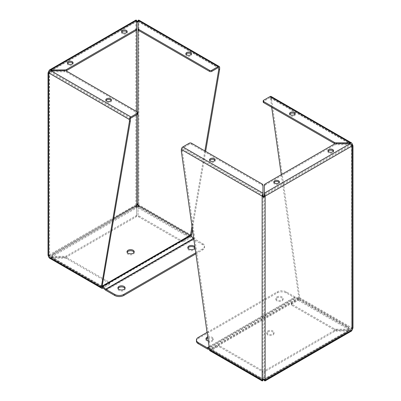 <?xml version="1.0" encoding="UTF-8"?>
<svg xmlns="http://www.w3.org/2000/svg" width="401" height="401" viewBox="0 0 401 401"><rect width="100%" height="100%" fill="white"/><g stroke="black" fill="none" stroke-linecap="round" stroke-linejoin="round"><path stroke-width="0.3" stroke-dasharray="2 1.5" d="M138.044 21.027L138.861 20.822L138.861 204.841L137.358 203.628L135.854 204.841L136.671 207.838L136.671 215.848A2.807 1.619 180 0 1 135.849 216.996L66.701 256.916A2.807 1.619 180 0 1 64.716 257.392L50.842 257.392L48.656 255.186L48.035 255.196L49.358 255.196L49.594 256.379L48.656 256.921M135.954 20.05L135.854 20.822L136.671 21.027M136.621 206.405L136.671 207.838L50.842 257.392L50.842 256.309L48.656 255.186L48.656 71.167L135.854 20.822L136.791 21.363L136.671 29.448M135.854 20.822L135.854 204.841L136.791 205.382M137.358 203.628L137.358 204.39M191.477 235.222L138.861 204.841L137.919 205.382M205.643 151.388L192.41 228.916M138.044 29.448L137.919 21.363L138.861 20.822L138.761 20.05M136.671 20.356L136.671 21.438L49.594 71.709L50.842 70.987L50.842 71.784L49.594 72.36L49.358 72.892L49.594 255.728L49.358 72.892L48.265 72.892L49.594 72.36L49.594 256.379L50.842 257.101L50.842 258.184L49.438 258.094M48.656 72.902L49.213 72.581M136.671 215.848L136.671 206.756L50.842 256.309L64.716 256.309L64.716 257.392M136.671 214.766A2.807 1.619 180 0 1 135.849 215.913L66.701 255.833A2.807 1.619 180 0 1 64.716 256.309M138.861 204.841L138.044 207.838L138.094 206.4M191.257 236.254A2.125 1.228 -60 0 1 189.979 237.823L183.588 241.512A1.594 0.922 180 0 1 181.332 241.512L138.866 216.996A2.807 1.619 180 0 1 138.044 215.848L138.044 207.838L189.979 237.823M183.588 241.512L183.588 240.43L189.979 236.74A0.797 0.461 -60 0 0 190.54 235.763L190.54 235.623M204.871 150.941L192.024 226.219M138.044 21.438L218.149 67.684L138.044 21.438L138.044 20.356M67.639 63.358A2.792 1.609 0 0 0 67.478 63.899A2.792 1.609 0 0 0 68.295 65.037A2.792 1.609 0 0 0 71.338 65.388A2.792 1.609 0 0 0 73.057 63.899A2.792 1.609 0 0 0 72.897 63.358M121.764 32.11A2.792 1.609 0 0 0 121.598 32.651A2.792 1.609 0 0 0 122.415 33.789A2.792 1.609 0 0 0 125.458 34.14A2.792 1.609 0 0 0 127.182 32.651A2.792 1.609 0 0 0 127.017 32.11M130.952 118.029L50.842 71.784L64.716 71.784L64.716 70.987A2.807 1.619 0 0 0 65.879 70.842M64.716 70.987L50.842 70.987L136.671 21.438M102.776 288.169L50.842 258.184L64.716 258.184A2.807 1.619 180 0 1 66.701 258.66L109.167 283.176A1.594 0.922 180 0 1 109.633 283.828A1.594 0.922 180 0 1 109.167 284.479L103.107 287.978M64.716 258.184L64.716 257.101A2.807 1.619 180 0 1 66.701 257.577L109.167 282.093A1.594 0.922 180 0 1 109.633 282.745A1.594 0.922 180 0 1 109.167 283.397L102.776 287.086A0.797 0.461 -60 0 1 102.38 287.126L50.1 256.941M189.979 236.74L138.044 206.756L138.044 215.848M64.716 257.101L50.842 257.101L102.776 287.086M183.588 240.43A1.594 0.922 180 0 1 181.332 240.43L138.866 215.913A2.807 1.619 180 0 1 138.044 214.766M186.034 54.245A2.792 1.609 0 0 0 185.869 54.787A2.792 1.609 0 0 0 186.686 55.924A2.792 1.609 0 0 0 189.728 56.275A2.792 1.609 0 0 0 191.452 54.787A2.792 1.609 0 0 0 191.287 54.245M111.232 100.466A2.792 1.609 180 0 1 111.393 101.007A2.792 1.609 180 0 1 109.674 102.496A2.792 1.609 180 0 1 106.631 102.145A2.792 1.609 180 0 1 105.814 101.007A2.792 1.609 180 0 1 105.974 100.466M137.809 113.689A1.594 0.922 0 0 0 137.343 113.037L66.701 72.255A2.807 1.619 0 0 0 64.716 71.784M134.069 252.264A3.589 2.07 180 0 1 134.195 252.805A3.589 2.07 180 0 1 133.142 254.269A3.589 2.07 180 0 1 129.232 254.72A3.589 2.07 180 0 1 127.017 252.805A3.589 2.07 180 0 1 127.142 252.264M53.929 254.109A6.376 3.684 -0 0 0 52.065 256.71A6.376 3.684 -0 0 0 53.929 259.317L102.17 287.166A0.797 0.461 60 0 1 102.315 287.271L190.264 236.495A0.797 0.461 -120 0 0 190.119 236.389L141.879 208.54A6.376 3.684 -0 0 0 132.861 208.54L53.929 254.109L53.929 253.026A6.376 3.684 180 0 0 52.065 255.627A6.376 3.684 180 0 0 53.929 258.234L53.929 259.317M102.215 286.108A2.125 1.228 -120 0 0 102.17 286.083L53.929 258.234M113.714 218.51L53.929 253.026M195.959 253.808L202.695 249.913A6.376 3.684 -0 0 0 204.565 247.312A6.376 3.684 -0 0 0 202.695 244.705L202.695 243.623L193.798 238.49A0.797 0.461 60 0 1 193.773 238.47M202.695 244.705L193.798 239.572L105.854 290.349M105.463 290.063L193.412 239.287A2.125 1.228 -120 0 0 193.798 239.572M193.412 239.287L190.264 236.495M194.886 248.074A3.589 2.07 180 0 1 195.011 248.615A3.589 2.07 180 0 1 193.959 250.079A3.589 2.07 180 0 1 190.049 250.525A3.589 2.07 180 0 1 187.833 248.615A3.589 2.07 180 0 1 187.959 248.074M124.977 288.434A3.589 2.07 180 0 1 125.102 288.976A3.589 2.07 180 0 1 124.049 290.439A3.589 2.07 180 0 1 120.14 290.885A3.589 2.07 180 0 1 117.924 288.976A3.589 2.07 180 0 1 118.049 288.434M202.695 243.623A6.376 3.684 180 0 1 204.565 246.229A6.376 3.684 180 0 1 202.695 248.831L195.813 252.805M265.146 380.178L264.329 379.562L350.158 330.013L350.158 331.096L264.329 380.644L264.329 372.634A2.807 1.619 180 0 1 265.151 371.491L334.299 331.572A2.807 1.619 180 0 1 336.284 331.096L351.562 331M352.735 328.108L351.642 328.108L351.406 328.64L352.965 328.108L352.344 328.098L352.344 144.079L271.552 97.433A2.125 1.228 120 0 0 271.111 96.461M264.329 372.634L264.329 371.552A2.807 1.619 180 0 1 265.151 370.409L334.299 330.484A2.807 1.619 180 0 1 336.284 330.013L350.158 330.013L351.406 329.291L352.344 329.833M263.642 379.677L263.642 378.91L264.329 379.973M264.59 379.852L263.978 379.346L264.329 379.562L264.209 195.618L351.406 145.272L350.158 144.691L350.158 143.608L351.406 144.621L351.406 329.291L351.642 145.804L352.735 145.804L351.406 145.272M262.139 380.178L262.7 379.852M262.956 379.973L263.642 378.91M352.344 145.814L351.787 145.493M351.787 328.419L352.344 328.098L299.722 297.717L271.552 99.247L271.552 97.433M351.562 144.53L351.406 328.64L350.158 329.216L350.158 330.304L352.344 328.098M264.329 371.552L264.329 379.562M210.46 348.399L210.46 349.256A0.797 0.461 120 0 0 210.625 349.617A0.797 0.461 120 0 0 211.021 349.582L263.081 379.637L263.081 195.618L182.285 148.971L182.285 150.781L210.46 348.399L209.522 348.94M209.959 350.77A2.125 1.228 120 0 0 211.021 350.664L217.412 346.975A1.594 0.922 180 0 1 219.668 346.975L262.134 371.491A2.807 1.619 180 0 1 262.956 372.634L262.956 380.644L211.021 350.664M211.021 349.582L217.412 345.888A1.594 0.922 180 0 1 219.668 345.888L262.134 370.409A2.807 1.619 180 0 1 262.956 371.552L262.956 372.634M181.347 151.322L182.285 150.781M191.498 143.222L191.498 144.305A1.594 0.922 0 0 0 189.242 144.305L182.851 147.994A0.797 0.461 120 0 0 182.285 148.971M271.683 107.273L270.615 97.974A0.797 0.461 120 0 0 270.449 97.608A0.797 0.461 120 0 0 270.048 97.649L350.158 143.899L336.284 143.899L336.284 143.608L336.284 144.691L350.158 144.691L264.329 194.244L264.329 185.152M328.103 151.242A2.792 1.609 0 0 0 327.943 151.784A2.792 1.609 0 0 0 330.735 153.393A2.792 1.609 0 0 0 333.522 151.784A2.792 1.609 0 0 0 333.361 151.242M273.983 182.485A2.792 1.609 0 0 0 273.818 183.031A2.792 1.609 0 0 0 276.61 184.64A2.792 1.609 0 0 0 279.402 183.031A2.792 1.609 0 0 0 279.236 182.485M336.284 144.691A2.807 1.619 0 0 0 334.299 145.167L334.299 144.084M265.151 184.004L265.151 185.087A2.807 1.619 -0 0 0 264.329 186.234M265.151 185.087L334.299 145.167M298.224 300.319L350.158 330.304L336.284 330.304A2.807 1.619 180 0 1 334.299 329.828L291.833 305.311A1.594 0.922 180 0 1 291.367 304.66A1.594 0.922 180 0 1 291.833 304.008L298.224 300.319A2.125 1.228 120 0 0 299.722 297.717M270.615 99.789L271.552 99.247M270.048 97.649L263.657 101.338A1.594 0.922 0 0 0 263.191 101.989M299.722 296.86L298.785 297.402L281.291 174.686M336.284 330.304L336.284 329.216A2.807 1.619 180 0 1 334.299 328.745L291.833 304.229A1.594 0.922 180 0 1 291.367 303.577A1.594 0.922 180 0 1 291.833 302.925L298.224 299.236A0.797 0.461 120 0 0 298.785 298.259L298.785 297.402M262.956 379.562L262.956 371.552M262.956 185.152L262.956 194.244L182.851 147.994M336.284 329.216L350.158 329.216L298.224 299.236M209.713 160.355A2.792 1.609 0 0 0 209.548 160.896A2.792 1.609 0 0 0 212.34 162.505A2.792 1.609 0 0 0 215.131 160.896A2.792 1.609 0 0 0 214.966 160.355M262.956 186.234A2.807 1.619 0 0 0 262.134 185.087L262.134 184.004M191.498 144.305L262.134 185.087M295.026 114.135A2.792 1.609 180 0 1 295.186 114.676A2.792 1.609 180 0 1 292.394 116.285A2.792 1.609 180 0 1 289.607 114.676A2.792 1.609 180 0 1 289.768 114.135M335.121 143.753A2.807 1.619 0 0 0 336.284 143.899M267.858 332.048A3.589 2.07 180 0 1 271.768 331.602A3.589 2.07 180 0 1 273.983 333.512A3.589 2.07 180 0 1 270.394 335.587A3.589 2.07 180 0 1 266.805 333.512A3.589 2.07 180 0 1 267.858 332.048M209.522 349.542L210.736 349.867A0.797 0.461 60 0 1 210.881 349.933L259.121 377.782A6.376 3.684 0 0 0 268.139 377.782L347.071 332.213A6.376 3.684 0 0 0 348.935 329.607A6.376 3.684 0 0 0 347.071 327.005L298.83 299.156A0.797 0.461 -120 0 0 298.685 299.091L295.537 298.249L207.588 349.025M267.858 330.965A3.589 2.07 180 0 1 271.768 330.514A3.589 2.07 180 0 1 273.983 332.429A3.589 2.07 180 0 1 270.394 334.499A3.589 2.07 180 0 1 266.805 332.429A3.589 2.07 180 0 1 267.858 330.965M207.202 348.86L295.146 298.083A2.125 1.228 -120 0 0 295.537 298.249M295.146 298.083L286.254 292.946A6.376 3.684 0 0 0 277.231 292.946L198.305 338.514A6.376 3.684 0 0 0 196.435 341.121M207.152 332.324L277.231 291.863A6.376 3.684 180 0 1 286.254 291.863L295.146 297.001A0.797 0.461 -120 0 0 295.296 297.061L298.444 297.903A2.125 1.228 60 0 1 298.83 298.068L347.071 325.918A6.376 3.684 180 0 1 348.935 328.524A6.376 3.684 180 0 1 347.071 331.126L347.071 332.213M268.139 377.782L268.139 376.699L347.071 331.126M268.139 376.699A6.376 3.684 180 0 1 259.121 376.699L259.121 377.782M209.442 348.399L210.495 348.685A2.125 1.228 60 0 1 210.881 348.85L259.121 376.699M207.959 337.968A3.589 2.07 180 0 1 213.167 339.817A3.589 2.07 180 0 1 209.578 341.888A3.589 2.07 180 0 1 205.989 339.817A3.589 2.07 180 0 1 206.114 339.276M276.951 297.993A3.589 2.07 180 0 1 280.86 297.542A3.589 2.07 180 0 1 283.076 299.457A3.589 2.07 180 0 1 279.487 301.527A3.589 2.07 180 0 1 275.898 299.457A3.589 2.07 180 0 1 276.951 297.993M207.808 336.93A3.589 2.07 180 0 1 213.167 338.735A3.589 2.07 180 0 1 208.345 340.68M276.951 296.91A3.589 2.07 180 0 1 280.86 296.459A3.589 2.07 180 0 1 283.076 298.374A3.589 2.07 180 0 1 279.487 300.444A3.589 2.07 180 0 1 275.898 298.374A3.589 2.07 180 0 1 276.951 296.91M135.854 204.841L48.656 255.186M138.861 20.822L219.653 67.468M49.594 255.728L134.265 206.846M66.701 256.916L66.701 255.833M135.849 216.996L135.849 215.913M136.791 114.656L136.791 111.638M109.167 284.479L109.167 283.397M190.54 235.763L140.42 206.826M102.215 286.76L49.594 256.379M130.385 119.007L49.594 72.36M138.866 216.996L138.866 215.913M181.332 241.512L181.332 240.43M66.701 257.577L66.701 258.66M66.701 71.172L66.701 72.255M109.167 283.176L109.167 282.093M137.343 113.037L137.343 111.954M102.17 287.166L190.119 236.389M132.861 208.54L132.861 207.457M141.879 207.457L141.879 208.54M202.695 248.831L202.695 249.913M351.406 329.291L264.209 379.637M336.284 330.013L336.284 331.096M334.299 331.572L334.299 330.484M265.151 371.491L265.151 370.409M217.412 346.975L217.412 345.888M189.242 143.222L189.242 144.305M263.657 100.255L263.657 101.338M291.833 304.008L291.833 302.925M210.46 349.256L263.081 379.637M298.785 298.259L351.406 328.64M270.615 97.974L351.406 144.621M262.134 371.491L262.134 370.409M219.668 346.975L219.668 345.888M334.299 328.745L334.299 329.828M291.833 305.311L291.833 304.229M298.83 299.156L210.881 349.933M286.254 292.946L286.254 291.863M347.071 325.918L347.071 327.005M298.685 299.091L210.736 349.867M298.83 298.068L210.881 348.85M298.444 297.903L210.495 348.685M295.296 297.061L209.212 346.76M209.192 346.629L295.146 297.001M198.305 337.431L198.305 338.514M277.231 291.863L277.231 292.946M137.693 21.654L138.3 21.148M136.41 21.148L137.022 21.654M49.213 255.507L48.265 255.196M50.1 71.147L136.616 21.198M73.057 63.899L73.057 62.817M67.478 63.899L67.478 62.817M127.182 32.651L127.182 31.569M121.598 32.651L121.598 31.569M138.099 21.198L218.55 67.649M191.452 54.787L191.452 53.699M185.869 54.787L185.869 53.699M109.633 282.745L109.633 283.828M111.393 101.007L111.393 99.919M105.814 101.007L105.814 99.919M134.195 252.805L134.195 251.723M127.017 252.805L127.017 251.723M52.065 256.71L52.065 255.627M195.011 248.615L195.011 247.527M187.833 248.615L187.833 247.527M125.102 288.976L125.102 287.893M117.924 288.976L117.924 287.893M204.565 247.312L204.565 246.229M264.384 379.802L350.9 329.853M333.522 151.784L333.522 150.696M327.943 151.784L327.943 150.696M279.402 183.031L279.402 181.944M273.818 183.031L273.818 181.944M210.625 349.617L262.901 379.802M270.449 97.608L350.9 144.059M215.131 160.896L215.131 159.814M209.548 160.896L209.548 159.814M291.367 303.577L291.367 304.66M295.186 114.676L295.186 113.593M289.607 114.676L289.607 113.593M273.983 333.512L273.983 332.429M266.805 333.512L266.805 332.429M348.935 329.607L348.935 328.524M213.167 339.817L213.167 338.735M205.989 339.817L205.989 338.735M283.076 299.457L283.076 298.374M275.898 299.457L275.898 298.374"/><path stroke-width="0.6" d="M136.671 21.027L137.358 21.323L138.044 21.027M136.671 20.356L135.954 20.05L49.438 70L64.716 69.904A2.807 1.619 0 0 0 66.701 69.428L135.849 29.509A2.807 1.619 0 0 0 136.671 28.366L136.671 20.356L50.842 69.904L50.842 70.696L48.656 72.902L48.035 72.892L49.438 70M48.686 72.812L48.035 72.892L48.035 255.196L48.656 256.921L48.656 72.902L129.448 119.548A2.125 1.228 -60 0 1 130.952 116.947L137.343 113.257A1.594 0.922 0 0 0 137.809 112.606A1.594 0.922 0 0 0 137.343 111.954L66.701 71.172A2.807 1.619 0 0 0 64.716 70.696L50.842 70.696L130.952 116.947M138.044 206.756L137.919 205.382L137.358 204.39L136.791 205.382L136.671 206.756M192.41 228.916L191.477 235.222A2.125 1.228 -60 0 1 191.257 236.254M219.212 66.496L138.761 20.05L138.044 20.356L138.044 28.366A2.807 1.619 0 0 0 138.866 29.509L209.502 70.29A1.594 0.922 0 0 0 211.758 70.29L218.149 66.601A2.125 1.228 -60 0 1 219.212 66.496A2.125 1.228 -60 0 1 219.653 67.468L219.653 69.283L205.643 151.388M137.358 21.323L137.358 22.09L138.044 21.438L137.919 205.382L140.42 206.826M137.693 21.654L137.919 21.363M136.791 111.638L136.671 21.438L137.022 21.654M136.791 21.363L137.358 22.09M68.295 63.954A2.792 1.609 180 0 1 67.478 62.817A2.792 1.609 180 0 1 70.265 61.203A2.792 1.609 180 0 1 73.057 62.817A2.792 1.609 180 0 1 71.338 64.305A2.792 1.609 180 0 1 68.295 63.954M122.415 32.707A2.792 1.609 180 0 1 121.598 31.569A2.792 1.609 180 0 1 124.39 29.955A2.792 1.609 180 0 1 127.182 31.569A2.792 1.609 180 0 1 125.458 33.057A2.792 1.609 180 0 1 122.415 32.707M48.656 71.167L49.438 71.624M103.107 287.978L102.776 288.169A2.125 1.228 -60 0 1 101.714 288.274A2.125 1.228 -60 0 1 101.278 287.301L129.448 121.363L129.448 119.548M190.54 235.623L190.54 234.906L191.477 234.364M219.653 69.283L218.715 69.824L204.871 150.941M192.024 226.219L190.54 234.906M209.502 70.29L209.502 71.373A1.594 0.922 0 0 0 211.758 71.373L218.149 67.684A0.797 0.461 -60 0 1 218.55 67.649A0.797 0.461 -60 0 1 218.715 68.01L218.715 69.824M135.849 29.509L135.849 30.591A2.807 1.619 0 0 0 136.671 29.448L136.671 28.366M72.897 63.358A2.792 1.609 0 0 0 70.265 62.285A2.792 1.609 0 0 0 67.639 63.358M127.017 32.11A2.792 1.609 0 0 0 124.39 31.042A2.792 1.609 0 0 0 121.764 32.11M65.879 70.842A2.807 1.619 0 0 0 66.701 70.516L66.701 69.428M135.849 30.591L66.701 70.516M101.714 288.274L49.438 258.094L48.656 256.921L101.278 287.301M137.343 113.257L137.343 114.34L130.952 118.029A0.797 0.461 -60 0 0 130.385 119.007L130.385 120.816L129.448 121.363M101.278 286.444L102.215 285.903L130.385 120.816M102.38 287.126A0.797 0.461 -60 0 1 102.215 286.76L102.215 285.903M186.686 54.842A2.792 1.609 180 0 1 185.869 53.699A2.792 1.609 180 0 1 188.66 52.09A2.792 1.609 180 0 1 191.452 53.699A2.792 1.609 180 0 1 189.728 55.188A2.792 1.609 180 0 1 186.686 54.842M138.044 28.366L138.044 29.448A2.807 1.619 0 0 0 138.866 30.591L138.866 29.509M106.631 101.062A2.792 1.609 180 0 1 105.814 99.919A2.792 1.609 180 0 1 108.606 98.31A2.792 1.609 180 0 1 111.393 99.919A2.792 1.609 180 0 1 109.674 101.408A2.792 1.609 180 0 1 106.631 101.062M191.287 54.245A2.792 1.609 0 0 0 188.66 53.173A2.792 1.609 0 0 0 186.034 54.245M209.502 71.373L138.866 30.591M105.974 100.466A2.792 1.609 180 0 1 108.606 99.393A2.792 1.609 180 0 1 111.232 100.466M137.343 114.34A1.594 0.922 0 0 0 137.809 113.689L137.809 112.606M127.142 252.264A3.589 2.07 180 0 1 130.606 250.735A3.589 2.07 180 0 1 134.069 252.264M133.142 253.186A3.589 2.07 180 0 1 129.232 253.638A3.589 2.07 180 0 1 127.017 251.723A3.589 2.07 180 0 1 130.606 249.653A3.589 2.07 180 0 1 134.195 251.723A3.589 2.07 180 0 1 133.142 253.186M102.315 287.271L105.463 290.063A2.125 1.228 60 0 0 105.854 290.349L114.746 295.482A6.376 3.684 -0 0 0 123.769 295.482L195.959 253.808M195.813 252.805L123.769 294.399A6.376 3.684 180 0 1 114.746 294.399L105.854 289.266A0.797 0.461 60 0 1 105.704 289.156L102.556 286.364A2.125 1.228 -120 0 0 102.215 286.108M193.773 238.47A0.797 0.461 60 0 1 193.653 238.379L190.505 235.587A2.125 1.228 -120 0 0 190.119 235.307L141.879 207.457A6.376 3.684 180 0 0 132.861 207.457L113.714 218.51M187.959 248.074A3.589 2.07 180 0 1 191.422 246.54A3.589 2.07 180 0 1 194.886 248.074M118.049 288.434A3.589 2.07 180 0 1 121.513 286.9A3.589 2.07 180 0 1 124.977 288.434M193.959 248.996A3.589 2.07 180 0 1 190.049 249.442A3.589 2.07 180 0 1 187.833 247.527A3.589 2.07 180 0 1 191.422 245.457A3.589 2.07 180 0 1 195.011 247.527A3.589 2.07 180 0 1 193.959 248.996M124.049 289.357A3.589 2.07 180 0 1 120.14 289.803A3.589 2.07 180 0 1 117.924 287.893A3.589 2.07 180 0 1 121.513 285.818A3.589 2.07 180 0 1 125.102 287.893A3.589 2.07 180 0 1 124.049 289.357M263.642 197.372L263.081 195.618L262.139 196.159L262.139 380.178L263.642 379.677L265.146 380.178L265.046 380.95L351.562 331L352.965 328.108L352.965 145.804L352.344 145.814L350.158 143.608L336.284 143.608A2.807 1.619 0 0 0 334.299 144.084L265.151 184.004A2.807 1.619 -0 0 0 264.329 185.152L264.329 193.162L265.146 196.159L263.642 197.372L262.139 196.159L262.956 193.162L262.956 185.152A2.807 1.619 0 0 0 262.134 184.004L191.498 143.222A1.594 0.922 0 0 0 189.242 143.222L182.851 146.911A2.125 1.228 120 0 0 181.347 149.513L181.347 151.322L209.522 349.797A2.125 1.228 120 0 0 209.959 350.77L262.239 380.95L262.956 380.644L262.956 379.973M265.046 380.95L264.329 380.644L264.329 379.973M351.562 144.53L352.344 144.079L352.965 145.804L352.314 145.723M265.146 196.159L265.146 380.178L352.344 329.833L352.344 145.814L265.146 196.159L264.209 195.618L263.642 196.61M352.344 144.079L351.562 142.906L350.158 142.816L350.158 143.608L264.329 193.162L264.209 195.618M332.705 149.558A2.792 1.609 180 0 1 333.522 150.696A2.792 1.609 180 0 1 330.735 152.31A2.792 1.609 180 0 1 327.943 150.696A2.792 1.609 180 0 1 329.662 149.212A2.792 1.609 180 0 1 332.705 149.558M278.585 180.806A2.792 1.609 180 0 1 279.402 181.944A2.792 1.609 180 0 1 276.61 183.558A2.792 1.609 180 0 1 273.818 181.944A2.792 1.609 180 0 1 275.542 180.455A2.792 1.609 180 0 1 278.585 180.806M209.522 349.797L262.139 380.178L262.239 380.95M263.081 195.618L262.956 193.162L182.851 146.911M333.361 151.242A2.792 1.609 0 0 0 332.705 150.641A2.792 1.609 0 0 0 328.103 151.242M279.236 182.485A2.792 1.609 0 0 0 278.585 181.889A2.792 1.609 0 0 0 273.983 182.485M351.562 142.906L271.111 96.461A2.125 1.228 120 0 0 270.048 96.566L263.657 100.255A1.594 0.922 0 0 0 263.191 100.907A1.594 0.922 0 0 0 263.657 101.558L334.299 142.34A2.807 1.619 0 0 0 336.284 142.816L350.158 142.816L270.048 96.566M281.291 174.686L271.683 107.273M214.314 158.671A2.792 1.609 180 0 1 215.131 159.814A2.792 1.609 180 0 1 212.34 161.423A2.792 1.609 180 0 1 209.548 159.814A2.792 1.609 180 0 1 211.272 158.325A2.792 1.609 180 0 1 214.314 158.671M294.369 112.45A2.792 1.609 180 0 1 295.186 113.593A2.792 1.609 180 0 1 292.394 115.202A2.792 1.609 180 0 1 289.607 113.593A2.792 1.609 180 0 1 291.327 112.105A2.792 1.609 180 0 1 294.369 112.45M214.966 160.355A2.792 1.609 0 0 0 214.314 159.758A2.792 1.609 0 0 0 209.713 160.355M289.768 114.135A2.792 1.609 180 0 1 294.369 113.538A2.792 1.609 180 0 1 295.026 114.135M263.191 100.907L263.191 101.989A1.594 0.922 0 0 0 263.657 102.641L334.299 143.423A2.807 1.619 0 0 0 335.121 143.753M198.305 342.639A6.376 3.684 180 0 1 196.435 340.038L196.435 341.121A6.376 3.684 0 0 0 198.305 343.722L198.305 342.639L207.202 347.777A0.797 0.461 -120 0 0 207.347 347.837L209.442 348.399M198.305 343.722L207.202 348.86A2.125 1.228 60 0 0 207.588 349.025L209.522 349.542M206.114 339.276A3.589 2.07 180 0 1 207.041 338.354A3.589 2.07 180 0 1 207.959 337.968M208.345 340.68A3.589 2.07 180 0 1 205.989 338.735A3.589 2.07 180 0 1 207.041 337.271A3.589 2.07 180 0 1 207.808 336.93M196.435 340.038A6.376 3.684 180 0 1 198.305 337.431L207.152 332.324M134.265 206.846L136.791 205.382L136.791 114.656M211.758 70.29L211.758 71.373M138.044 20.356L218.149 66.601M64.716 69.904L64.716 70.696M218.149 67.684L218.715 68.01M114.746 295.482L114.746 294.399M102.215 286.058L190.119 235.307M102.556 286.364L190.505 235.587M105.704 289.156L193.653 238.379M193.778 238.5L105.854 289.266M123.769 294.399L123.769 295.482M262.139 196.159L181.347 149.513M336.284 143.608L336.284 142.816M334.299 142.34L334.299 143.423M263.657 102.641L263.657 101.558M209.212 346.76L207.347 347.837M207.202 347.777L209.192 346.629"/></g></svg>
